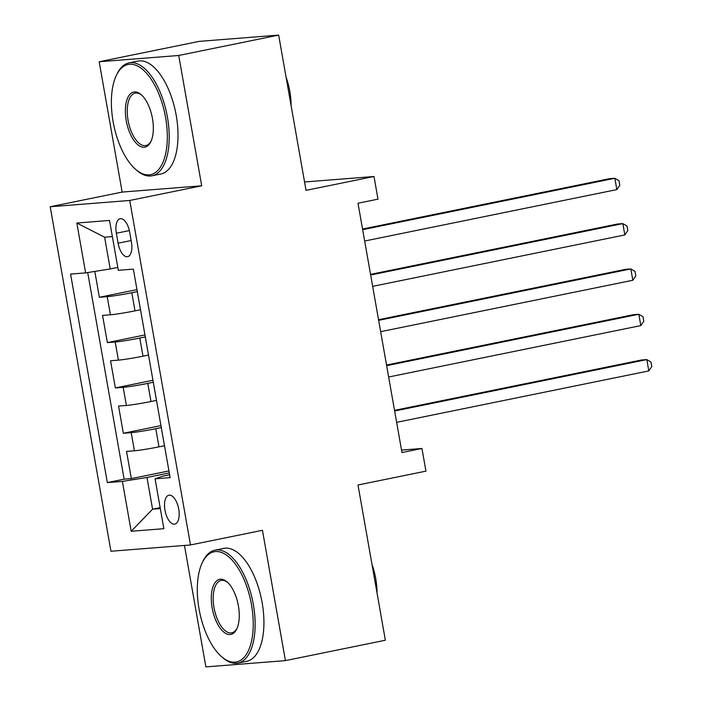 <?xml version="1.0" encoding="UTF-8"?>
<svg xmlns="http://www.w3.org/2000/svg" width="702" height="702" viewBox="0 0 702 702"><rect width="100%" height="100%" fill="white"/><g stroke="black" fill="none" stroke-linecap="round" stroke-linejoin="round"><path stroke-width="1.05" d="M178.729 509.125A14.751 6.862 -101.5 0 0 168.901 495.217A14.751 6.862 -101.5 0 0 164.97 510.214A14.751 6.862 -101.5 0 0 174.789 524.122A14.751 6.862 -101.5 0 0 178.729 509.125M184.468 545.445L205.888 666.9L285.424 660.617L385.363 640.242L357.994 484.994L425.947 471.139L421.946 448.473L401.526 450.087M50.202 206.748L110.951 551.245L190.496 544.963L129.747 200.465L50.202 206.748L122.157 192.076L201.702 185.793L178.729 55.476L99.184 61.758L122.157 192.076M99.184 61.758L199.114 41.383L278.659 35.1L306.037 190.356L373.99 176.5L304.563 181.985M178.729 55.476L278.659 35.1M94.805 271.42L99.368 297.288L136.969 289.619M140.497 309.74L135.003 310.854A18.436 0.93 170 0 1 110.407 314.794L102.562 315.417L107.362 342.611L144.963 334.951M148.491 355.063L142.989 356.186A18.436 0.93 -10 0 1 118.401 360.126L110.556 360.749L115.356 387.943L152.957 380.273M156.485 400.394L150.983 401.518A18.436 0.93 -10 0 1 126.395 405.458L118.55 406.072L123.341 433.274L160.951 425.605M373.99 176.5L377.992 199.157L358.002 203.238L401.965 452.544L421.946 448.473M116.348 233.239L118.103 243.208A14.286 6.643 -101.5 0 0 127.624 256.686A14.286 6.643 -101.5 0 0 131.432 242.155L129.677 232.186A14.286 6.643 -101.5 0 0 120.156 218.708A14.286 6.643 -101.5 0 0 116.348 233.239L129.352 230.589M169.621 474.78L162.46 476.246L155.072 478.825L170.121 477.632L133.354 269.12L118.305 270.314L109.512 220.446L76.834 223.034L85.626 272.894L70.577 274.078L107.345 482.59L122.394 481.405L146.981 477.465L152.58 509.196L160.319 508.581M155.072 478.825L163.864 528.685L131.186 531.265L122.394 481.405M161.293 427.588L155.783 428.711A18.436 0.93 170 0 1 131.195 432.651L123.341 433.274M164.479 445.726L158.977 446.849L155.783 428.711M153.308 382.257L147.789 383.389A18.436 0.93 170 0 1 123.201 387.32L115.356 387.943M145.314 336.934L139.795 338.057A18.436 0.93 170 0 1 115.207 341.997L107.362 342.611M137.32 291.602L131.8 292.725A18.436 0.93 170 0 1 107.213 296.665L99.368 297.288M87.706 272.56L124.131 479.168L131.335 478.606L168.936 470.937M158.977 446.849A18.436 0.93 -10 0 1 134.389 450.781L126.544 451.404L131.335 478.606M140.953 312.197A18.436 0.93 170 0 1 140.926 312.162L137.724 294.024A18.436 0.93 170 0 1 137.741 293.98M112.364 236.609L104.624 237.223L110.214 268.954L85.626 272.894M117.796 267.409L110.214 268.954M201.702 185.793L129.747 200.465M285.424 660.617L262.451 530.3L190.496 544.963M160.153 507.651L152.58 509.196L131.186 531.265M169.287 472.92L146.981 477.465M145.718 339.356L148.921 357.485A18.436 0.93 -10 0 0 148.947 357.529M153.712 384.687L156.906 402.816A18.436 0.93 -10 0 0 156.932 402.851M124.131 479.168L107.345 482.59M161.706 430.01L164.9 448.148A18.436 0.93 -10 0 0 164.926 448.183M104.624 237.223L76.834 223.034M362.671 229.686L614.838 178.273L616.839 189.601L364.663 241.023M362.548 229.036L609.468 178.694L614.838 178.273L619.024 180.739L619.822 185.275L616.839 189.601M165.575 117.506A56.23 26.158 -101.5 0 0 142.822 69.577A56.23 26.158 -101.5 0 0 116.321 75.456A56.23 26.158 -101.5 0 0 113.119 121.657A56.23 26.158 -101.5 0 0 135.442 169.2A56.23 26.158 -101.5 0 0 165.575 117.506M116.321 75.456L116.962 74.122A57.608 26.799 78.5 0 1 129.036 62.89A57.608 26.799 78.5 0 1 167.427 117.216A57.608 26.799 78.5 0 1 152.062 175.781A57.608 26.799 78.5 0 1 136.539 170.174L135.442 169.2M152.466 118.55A28.115 13.075 78.5 0 1 150.86 141.646A28.115 13.075 78.5 0 1 137.618 144.586A28.115 13.075 78.5 0 1 126.237 120.621A28.115 13.075 78.5 0 1 141.304 94.77A28.115 13.075 78.5 0 1 152.466 118.55M141.865 95.288A26.729 12.434 -101.5 0 0 135.205 93.147A26.729 12.434 -101.5 0 0 128.08 120.323A26.729 12.434 -101.5 0 0 145.893 145.533A26.729 12.434 -101.5 0 0 151.176 140.953M286.074 77.141A41.479 19.296 78.5 0 1 289.812 91.321A41.479 19.296 78.5 0 1 291.111 105.695M129.036 62.89L137.838 61.1A57.608 26.799 78.5 0 1 176.22 115.418A57.608 26.799 78.5 0 1 160.855 173.991L152.062 175.781M251.5 604.799A56.23 26.158 -101.5 0 0 228.738 556.861A56.23 26.158 -101.5 0 0 202.246 562.741A56.23 26.158 -101.5 0 0 199.043 608.941A56.23 26.158 -101.5 0 0 221.358 656.484A56.23 26.158 -101.5 0 0 251.5 604.799M202.246 562.741L202.878 561.416A57.608 26.799 78.5 0 1 214.961 550.175A57.608 26.799 78.5 0 1 253.343 604.501A57.608 26.799 78.5 0 1 237.978 663.074A57.608 26.799 78.5 0 1 222.464 657.458L221.358 656.484M238.39 605.835A28.115 13.075 78.5 0 1 236.785 628.931A28.115 13.075 78.5 0 1 223.534 631.87A28.115 13.075 78.5 0 1 212.162 607.906A28.115 13.075 78.5 0 1 227.229 582.063A28.115 13.075 78.5 0 1 238.39 605.835M227.781 582.572A26.729 12.434 -101.5 0 0 221.13 580.431A26.729 12.434 -101.5 0 0 214.005 607.607A26.729 12.434 -101.5 0 0 231.809 632.818A26.729 12.434 -101.5 0 0 237.092 628.237M371.999 564.434A41.479 19.296 78.5 0 1 375.737 578.606A41.479 19.296 78.5 0 1 377.027 592.979M214.961 550.175L223.754 548.385A57.608 26.799 78.5 0 1 262.136 602.711A57.608 26.799 78.5 0 1 246.771 661.275L237.978 663.074M370.656 275.017L622.832 223.605L624.833 234.933L372.657 286.346M370.542 274.368L617.462 224.026L622.832 223.605L627.018 226.07L627.816 230.607L624.833 234.933M378.65 320.349L630.826 268.927L632.827 280.265L380.651 331.677M378.536 319.7L625.447 269.357L630.826 268.927L635.012 271.402L635.81 275.93L632.827 280.265M386.644 365.672L638.82 314.259L640.821 325.596L388.645 377.009M386.53 365.022L633.441 314.689L638.82 314.259L643.006 316.725L643.804 321.262L640.821 325.596M394.638 411.003L646.814 359.591L648.806 370.919L396.639 422.332M394.524 410.354L641.435 360.012L646.814 359.591L650.991 362.056L651.798 366.593L648.806 370.919M150.983 401.518L147.789 383.389M142.989 356.186L139.795 338.057M135.003 310.854L131.8 292.725M110.407 314.794L107.213 296.665M134.389 450.781L131.195 432.651M126.395 405.458L123.201 387.32M118.401 360.126L115.207 341.997M131.151 240.549L118.103 243.208"/></g></svg>
